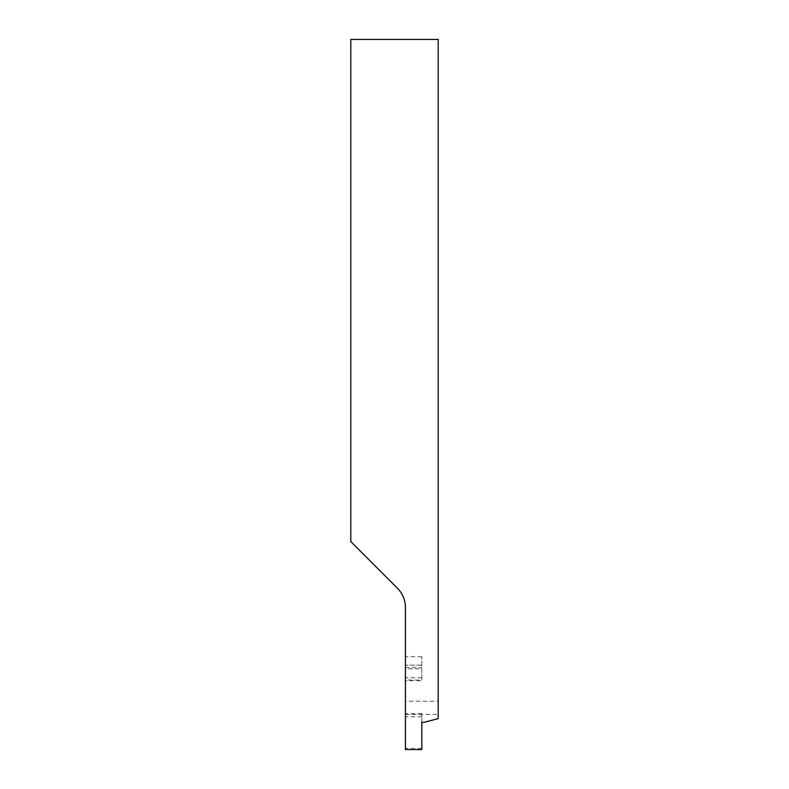 <?xml version="1.0" encoding="UTF-8"?>
<svg xmlns="http://www.w3.org/2000/svg" width="789" height="789" viewBox="0 0 789 789"><rect width="100%" height="100%" fill="white"/><g stroke="black" fill="none" stroke-linecap="round" stroke-linejoin="round"><path stroke-width="0.59" stroke-dasharray="3.94 2.96" d="M421.809 680.01L421.809 668.816L405.428 668.816L405.428 680.01L421.809 680.01L421.809 656.695L421.809 680.729L405.428 680.729L405.428 656.695L405.428 703.413M421.809 656.695L405.428 656.695M421.809 749.55L421.809 713.749L421.809 722.241L424.541 722.241L438.201 718.582L438.201 701.204L405.428 701.204L405.428 714.37L438.201 714.37M405.428 714.37L405.428 749.55M421.809 716.816L405.428 716.816M438.201 701.204L438.201 39.45L350.799 39.45L350.799 541.589L397.429 588.219A27.309 27.309 0 0 1 405.428 607.53L405.428 701.204M438.201 703.394L438.201 713.769L438.201 703.394M421.809 668.816L421.809 667.612L405.428 667.612L405.428 713.749L421.809 713.749M421.809 667.612L421.809 680.729M405.428 668.816L405.428 667.612M421.809 748.347L405.428 748.347M405.428 714.972L405.428 702.2L405.428 714.972M421.809 665.157L405.428 665.157L421.809 665.157M421.809 677.781L405.428 677.781"/><path stroke-width="1.18" d="M421.809 722.241L424.541 722.241L438.201 718.582L438.201 39.45L350.799 39.45L350.799 541.589L397.429 588.219A27.309 27.309 0 0 1 405.428 607.53L405.428 749.55L421.809 749.55L421.809 722.241"/></g></svg>
